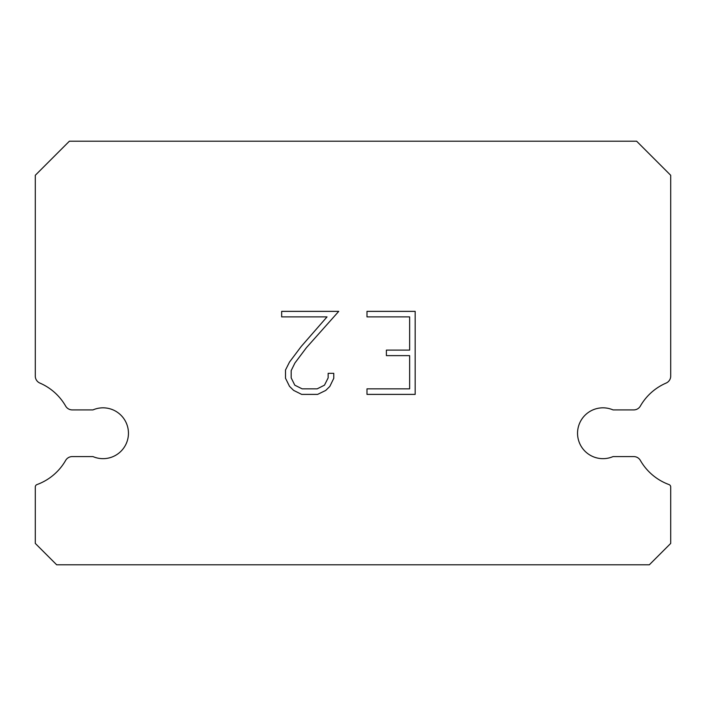 <?xml version="1.0" encoding="UTF-8"?>
<svg xmlns="http://www.w3.org/2000/svg" width="706" height="706" viewBox="0 0 706 706"><rect width="100%" height="100%" fill="white"/><g stroke="black" fill="none" stroke-linecap="round" stroke-linejoin="round"><path stroke-width="1.06" d="M592.881 409.912A25.416 25.416 0 0 1 613.046 409.912L633.732 409.912A7.625 7.625 0 0 0 640.351 406.082A54.644 54.644 0 0 1 666.111 383.076A7.625 7.625 0 0 0 670.7 376.483L670.7 175.282L636.618 141.2L69.382 141.2L35.3 175.282L35.3 376.483A7.625 7.625 0 0 0 39.889 383.076A54.644 54.644 0 0 1 65.649 406.082A7.625 7.625 0 0 0 72.268 409.912L92.954 409.912A25.416 25.416 0 0 1 126.365 423.168A25.416 25.416 0 0 1 92.954 456.579L72.268 456.579A7.625 7.625 0 0 0 65.649 460.409A54.644 54.644 0 0 1 36.968 484.581A2.542 2.542 0 0 0 35.3 486.963L35.3 543.426L56.674 564.8L649.326 564.8L670.7 543.426L670.7 486.963A2.542 2.542 0 0 0 669.032 484.581A54.644 54.644 0 0 1 640.351 460.409A7.625 7.625 0 0 0 633.732 456.579L613.046 456.579A25.416 25.416 0 0 1 579.635 443.324A25.416 25.416 0 0 1 592.881 409.912M409.639 388.847L409.639 355.639L386.394 355.639L386.394 350.105L409.639 350.105L409.639 316.897L366.988 316.897L366.988 311.364L415.172 311.364L415.172 394.389L366.988 394.389L366.988 388.847L409.639 388.847M333.77 373.333L333.77 378.31L329.826 386.42L325.722 390.444L317.612 394.389L301.665 394.389L293.617 390.383L289.504 386.332L285.506 378.222L285.506 370.006L289.504 362.063L301.233 346.452L327.019 316.897L281.668 316.897L281.668 311.364L338.748 311.364L306.422 347.67L294.914 363.016L291.181 370.588L291.181 377.878L294.799 385.185L302.15 388.847L317.179 388.847L324.478 385.167L328.149 377.878L328.149 373.333L333.77 373.333"/></g></svg>
